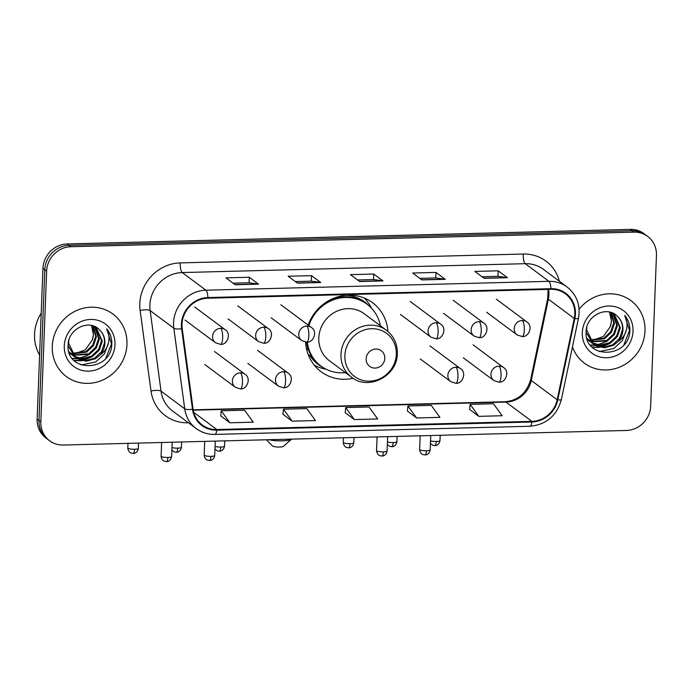 <?xml version="1.0" encoding="UTF-8"?>
<svg xmlns="http://www.w3.org/2000/svg" width="691" height="691" viewBox="0 0 691 691"><rect width="100%" height="100%" fill="white"/><g stroke="black" fill="none" stroke-linecap="round" stroke-linejoin="round"><path stroke-width="1.04" d="M305.595 342.071A43.041 40.233 126.7 0 0 321.09 371.732A43.041 40.233 126.7 0 0 353.11 378.279M387.945 331.499A43.041 40.233 126.7 0 0 372.501 302.693A43.041 40.233 126.7 0 0 308.143 325.081M647.666 236.4L643.969 233.644A24.358 22.777 126.7 0 0 630.33 229.386L67.182 243.958A24.358 22.777 126.7 0 0 42.937 268.358L37.141 419.091A24.358 22.777 126.7 0 0 45.926 438.025L47.774 439.407A24.358 22.777 126.7 0 1 38.99 420.465A24.358 22.777 126.7 0 0 47.774 439.407L49.631 440.78A24.358 22.777 126.7 0 0 63.261 445.039L626.409 430.467A24.358 22.777 126.7 0 0 650.663 406.066L656.45 255.333A24.358 22.777 126.7 0 0 647.666 236.4A24.358 22.777 126.7 0 0 634.027 232.141L70.879 246.713A24.358 22.777 126.7 0 0 46.634 271.114L40.847 421.847A24.358 22.777 126.7 0 0 49.631 440.78M46.634 271.114L44.785 269.74L38.99 420.465L44.785 269.74A24.358 22.777 126.7 0 1 69.031 245.331A24.358 22.777 126.7 0 0 44.785 269.74L42.937 268.358M634.027 232.141L632.179 230.759L69.031 245.331L632.179 230.759A24.358 22.777 126.7 0 1 645.817 235.018A24.358 22.777 126.7 0 0 632.179 230.759L630.33 229.386M52.291 346.26A38.981 36.442 126.7 0 0 66.345 376.552A38.981 36.442 126.7 0 0 105.187 378.832A38.981 36.442 126.7 0 0 126.963 344.325A38.981 36.442 126.7 0 0 112.909 314.034A38.981 36.442 126.7 0 0 74.075 311.753A38.981 36.442 126.7 0 0 52.291 346.26A38.981 36.442 126.7 0 0 66.345 376.552A38.981 36.442 126.7 0 0 105.187 378.832A38.981 36.442 126.7 0 0 126.963 344.325A38.981 36.442 126.7 0 0 112.909 314.034A38.981 36.442 126.7 0 0 74.075 311.753A38.981 36.442 126.7 0 0 52.291 346.26M572.45 346.908A38.981 36.442 126.7 0 0 584.379 363.146A38.981 36.442 126.7 0 0 623.222 365.427A38.981 36.442 126.7 0 0 644.997 330.92A38.981 36.442 126.7 0 0 630.943 300.628A38.981 36.442 126.7 0 0 579.101 309.257A38.981 36.442 126.7 0 1 630.943 300.628L630.943 300.628A38.981 36.442 126.7 0 1 644.997 330.92A38.981 36.442 126.7 0 1 623.222 365.427A38.981 36.442 126.7 0 1 584.379 363.146A38.981 36.442 126.7 0 1 572.45 346.908M182.018 324.226A25.982 24.289 -53.3 0 1 207.879 298.201L550.9 289.322A25.982 24.289 -53.3 0 1 565.445 293.865A25.982 24.289 -53.3 0 1 574.273 318.482L557.171 399.761A25.982 24.289 -53.3 0 1 531.854 421.372L216.81 429.526A25.982 24.289 -53.3 0 1 202.264 424.982A25.982 24.289 -53.3 0 1 193.109 409.184L182.225 328.622A25.982 24.289 -53.3 0 1 182.018 324.226M181.396 324.243A26.638 24.902 126.7 0 0 181.603 328.752L192.487 409.305A26.638 24.902 126.7 0 0 216.784 430.165L531.828 422.011A26.638 24.902 126.7 0 0 557.784 399.856L574.877 318.577A26.638 24.902 126.7 0 0 550.926 288.683L207.905 297.562A26.638 24.902 126.7 0 0 181.396 324.243M482.007 276.737L498.038 276.322L507.125 277.566A6.495 1.857 88.5 0 1 507.453 277.704L498.202 270.812L474.864 271.416L484.115 278.309L507.453 277.704M497.986 276.322L498.202 270.812M419.774 278.343L435.814 277.929L444.9 279.173A6.495 1.857 88.5 0 1 445.229 279.319L435.978 272.427L412.639 273.031L421.89 279.915L445.229 279.319M435.762 277.929L435.978 272.427M233.1 283.18L249.131 282.757L258.227 284.001A6.495 1.857 88.5 0 1 258.546 284.148L249.296 277.255L225.966 277.86L235.216 284.752L258.546 284.148M249.088 282.766L249.296 277.255M295.325 281.565L311.356 281.151L320.451 282.394A6.495 1.857 88.5 0 1 320.771 282.533L311.52 275.649L288.19 276.253L297.441 283.137L320.771 282.533M311.313 281.151L311.52 275.649M357.549 279.959L373.589 279.544L382.676 280.779A6.495 1.857 88.5 0 1 383.004 280.926L373.745 274.033L350.415 274.638L359.666 281.531L383.004 280.926M373.537 279.544L373.745 274.033M469.664 409.452L478.811 416.345L502.15 415.74L493.469 403.751L470.139 404.356L469.655 409.53M282.982 414.289L292.138 421.182L315.467 420.577L306.795 408.588L283.457 409.193L282.973 414.358M220.757 415.896L229.913 422.788L253.243 422.184L244.571 410.195L221.232 410.8L220.749 415.965M407.44 411.067L416.587 417.96L439.925 417.355L431.244 405.367L407.915 405.971L407.431 411.136M354.362 419.567L377.701 418.962L369.02 406.973L345.69 407.578L345.206 412.743L354.362 419.567L345.69 407.578M292.138 421.182L283.457 409.193M229.913 422.788L221.232 410.8M416.587 417.96L407.915 405.971M478.811 416.345L470.139 404.356M41.21 313.153A40.605 37.953 126.7 0 0 34.55 334.245A40.605 37.953 126.7 0 0 39.603 355.027M93.345 325.979L96.412 336.802L93.466 345.638L86.539 352.185L71.786 353.766M92.896 325.832L95.678 336.249L92.732 345.094L85.805 351.641L71.519 353.36M95.004 326.653L99.349 338.987L96.412 347.832L89.476 354.379L72.952 355.26M72.529 355.062L71.311 354.414M70.914 354.172L69.264 352.989M94.607 326.48L98.614 338.443L95.669 347.279L88.742 353.827L72.65 354.906M96.109 327.232L102.285 341.173L99.349 350.017L92.413 356.565L83.283 359.009L74.248 356.599M73.851 356.357L68.806 351.512M95.971 327.154L101.551 340.628L98.614 349.473L91.678 356.02L82.739 358.465L73.911 356.28M72.719 355.58L69.005 352.203M99.357 329.728C89.243 318.646 68.34 328.856 68.141 344.584C65.429 372.561 109.705 372.371 111.743 345.509L111.83 344.161C111.994 338.279 110.275 333.166 106.673 328.821C109.083 333.347 109.627 338.279 108.297 343.626C107.07 348.186 104.419 351.892 100.35 354.742A18.355 17.154 126.7 0 0 104.894 343.116A18.355 17.154 126.7 0 0 99.357 329.728C103.045 333.235 104.756 337.597 104.488 342.814L101.551 351.659L94.615 358.206L85.494 360.65L75.293 357.489M100.35 354.742L95.349 358.75L86.228 361.203L77.28 358.845L75.656 357.774L68.599 343.177L68.806 340.611M75.656 357.774L68.098 345.828M91.48 325.461L93.475 334.608L92.24 340.119L85.295 349.879L74.11 353.922M92.24 340.119A18.355 17.154 126.7 0 0 93.337 334.504A18.355 17.154 126.7 0 0 91.212 325.401M64.272 345.949A26.474 24.746 126.7 0 0 88.638 371.153A26.474 24.746 126.7 0 0 114.991 344.636A26.474 24.746 126.7 0 0 90.625 319.432A26.474 24.746 126.7 0 0 64.272 345.949M106.673 328.821L111.493 343.911L105.965 357.955M108.435 343.064L104.384 353.93L95.824 361.903L81.123 364.995M99.357 348.204L95.954 352.764M88.837 358.128L82.229 360.374M81.279 360.529L73.928 360.434M96.42 346.01L93.017 350.579M85.9 355.943L79.292 358.188M78.342 358.344L76.917 358.508M76.744 358.517L72.175 358.422M91.687 356.953L83.222 360.521M82.082 360.737L74.187 360.685M88.75 354.768L80.286 358.335M79.145 358.551L77.418 358.767M77.185 358.784L72.365 358.672M268.911 439.718A13.803 2.902 2.2 0 0 282.153 440.849A13.803 2.902 2.2 0 0 291.585 439.13L283.457 446.326A5.683 1.192 -177.8 0 1 279.535 447.06A5.683 1.192 -177.8 0 1 272.358 445.894L266.432 439.787M384.809 358.327A9.743 9.113 126.7 0 0 375.844 349.05A9.743 9.113 126.7 0 0 366.144 358.81A9.743 9.113 126.7 0 0 375.109 368.087A9.743 9.113 126.7 0 0 384.809 358.327M386.424 330.281L364.261 313.766A29.238 27.329 126.7 0 0 335.126 312.056A29.238 27.329 126.7 0 0 318.793 337.934A29.238 27.329 126.7 0 0 329.331 360.659L351.503 377.165C368.398 391.132 397.532 375.982 397.308 353.516C397.446 343.833 393.818 336.094 386.424 330.281A29.238 27.329 126.7 0 0 357.299 328.57A29.238 27.329 126.7 0 0 340.965 354.448A29.238 27.329 126.7 0 0 351.503 377.165M380.352 325.746A38.575 36.062 126.7 0 0 367.059 304.213A38.575 36.062 126.7 0 0 308.912 325.651M367.059 304.213L366.135 303.522A38.575 36.062 126.7 0 0 327.612 301.311M305.837 342.097A30.456 28.469 126.7 0 0 306.692 343.436M306.484 342.123A38.575 36.062 126.7 0 0 320.054 365.392L320.978 366.083A38.575 36.062 126.7 0 0 345.422 372.639M307.314 342.088A38.575 36.062 126.7 0 0 320.978 366.083M326.212 369.279L323.829 368.744A42.229 39.473 -53.3 0 1 314.258 365.15M308.497 350.009L306.415 348.454M322.809 367.353A38.938 36.398 126.7 0 1 309.801 355.442L308.264 354.733M364.243 298.028A42.229 39.473 -53.3 0 1 370.428 306.173L371.628 308.307M611.38 312.574L614.446 323.397L611.5 332.233L604.573 338.78L589.82 340.352M610.93 312.427L613.712 322.844L610.766 331.689L603.839 338.236L589.553 339.955M613.029 313.248L617.383 325.582L614.437 334.427L607.51 340.974L590.986 341.855M590.563 341.656L589.345 341M588.948 340.767L587.298 339.583M612.641 313.066L616.648 325.029L613.703 333.874L606.776 340.421L590.684 341.501M614.135 313.826L620.319 327.767L617.374 336.612L610.447 343.159L601.317 345.604L592.282 343.194M591.885 342.952L586.84 338.106M614.005 313.749L619.585 327.223L616.64 336.068L609.712 342.606L600.773 345.059L591.945 342.874M590.753 342.175L587.039 338.789M617.383 316.323C607.277 305.241 586.374 315.45 586.175 331.179C583.463 359.156 627.739 358.966 629.777 332.103L629.864 330.756C630.028 324.874 628.309 319.76 624.707 315.407C627.117 319.933 627.661 324.874 626.331 330.22C625.105 334.781 622.453 338.486 618.376 341.337A18.355 17.154 126.7 0 0 622.928 329.711A18.355 17.154 126.7 0 0 617.383 316.323C621.079 319.829 622.79 324.191 622.522 329.408L619.577 338.253L612.649 344.8L603.519 347.245L593.327 344.083M618.376 341.337L613.383 345.345L604.254 347.789L595.314 345.44L593.69 344.36L586.633 329.771L586.84 327.206M593.69 344.36L586.132 332.423M609.514 312.056L611.509 321.203L610.274 326.713L603.329 336.474L592.144 340.516M610.274 326.713A18.355 17.154 126.7 0 0 611.362 321.099A18.355 17.154 126.7 0 0 609.246 311.995M582.306 332.544A26.474 24.746 126.7 0 0 606.672 357.748A26.474 24.746 126.7 0 0 633.016 331.231A26.474 24.746 126.7 0 0 608.659 306.027A26.474 24.746 126.7 0 0 582.306 332.544M624.707 315.407L629.527 330.497L623.99 344.55M626.469 329.659L622.418 340.525L613.858 348.497L599.157 351.589M617.391 334.79L613.988 339.359M606.871 344.723L600.263 346.968M599.304 347.124L591.962 347.029M614.454 332.604L611.051 337.173M603.934 342.537L597.326 344.774M596.368 344.939L594.951 345.094M594.778 345.111L590.209 345.016M609.721 343.548L601.256 347.115M600.108 347.331L592.222 347.279M606.784 341.363L598.32 344.93M597.171 345.146L595.452 345.362M595.219 345.379L590.399 345.267M37.141 419.091L40.847 421.847M67.182 243.958L70.879 246.713M574.273 318.482L548.369 299.186A25.982 24.289 126.7 0 0 548.913 294.772A25.982 24.289 126.7 0 0 548.55 289.382M531.854 421.372L505.95 402.084A25.982 24.289 126.7 0 0 531.267 380.473L548.369 299.186A14.615 2.298 -168.1 0 1 547.756 298.305L548.093 289.391M188.436 422.78L188.047 422.788A40.605 37.953 -53.3 0 1 151.009 391.002L140.126 310.449A40.605 37.953 -53.3 0 1 180.213 262.9L523.234 254.029A8.119 2.323 -91.5 0 0 525.246 263.686L182.225 272.556A32.486 30.361 126.7 0 0 149.887 305.094A32.486 30.361 126.7 0 0 150.154 310.596L161.029 391.149A32.486 30.361 126.7 0 0 172.482 410.903L196.166 428.541A32.486 30.361 -53.3 0 1 184.713 408.787A8.119 2.082 -7.7 0 0 192.487 409.305M523.234 254.029A40.605 37.953 -53.3 0 1 559.382 281.246M543.428 269.36A32.486 30.361 126.7 0 0 525.246 263.686L548.922 281.323A32.486 30.361 -53.3 0 1 567.112 286.998L543.428 269.36M151.009 391.002A8.119 2.082 172.3 0 1 161.029 391.149L184.713 408.787L173.83 328.234A32.486 30.361 -53.3 0 1 173.571 322.732A32.486 30.361 -53.3 0 1 205.901 290.194A8.119 2.323 88.5 0 1 207.905 297.562M181.603 328.752A8.119 2.082 -7.7 0 1 173.83 328.234L150.154 310.596A8.119 2.082 172.3 0 0 140.126 310.449M196.166 428.541C201.686 432.575 207.913 434.527 214.858 434.406A8.119 2.323 -91.5 0 0 216.784 430.165M531.828 422.011A8.119 2.323 88.5 0 1 529.902 426.252C546.331 424.654 556.816 415.757 561.377 399.545L578.479 318.266C580.682 305.379 576.89 294.953 567.112 286.998M557.784 399.856A8.119 1.278 11.9 0 0 561.377 399.545M574.877 318.577A8.119 1.278 11.9 0 0 578.479 318.266M550.926 288.683A8.119 2.323 -91.5 0 0 548.922 281.323L205.901 290.194L182.225 272.556A8.119 2.323 -91.5 0 1 180.213 262.9M557.171 399.761L531.267 380.473A14.615 2.298 -168.1 0 1 530.662 379.584L547.756 298.305M216.81 429.526L193.739 412.346M193.255 410.178L505.95 402.084A14.615 4.181 -91.5 0 0 505.026 401.747C518.086 400.512 526.628 393.127 530.662 379.584M382.676 280.779L359.467 281.384M320.451 282.394L297.242 282.99M258.227 284.001L235.018 284.606M444.9 279.173L421.691 279.777M507.125 277.566L483.925 278.162M396.323 354.276A26.854 25.109 126.7 0 0 371.611 328.709A26.854 25.109 126.7 0 0 344.878 355.606A26.854 25.109 126.7 0 0 369.59 381.173A26.854 25.109 126.7 0 0 396.323 354.276M368.804 305.595A38.938 36.398 126.7 0 0 346.407 295.264M220.654 328.303A8.119 7.592 126.7 0 0 212.569 336.439A8.119 7.592 126.7 0 0 215.497 342.745L220.559 344.351A8.119 2.323 -91.5 0 0 222.666 337.959A8.119 2.323 88.5 0 0 220.654 328.303A8.119 7.592 126.7 0 1 225.197 329.719C231.735 333.606 227.253 345.206 220.559 344.351M134.581 449.271A5.278 1.106 -177.8 0 1 127.8 447.949C128.094 452.113 131.281 453.253 131.109 453.046L133.208 453.426A5.278 1.512 -91.5 0 0 134.581 449.271A5.278 1.106 -177.8 0 0 138.347 448.355L138.554 443.095M263.746 327.189A8.119 7.592 126.7 0 0 255.661 335.325A8.119 7.592 126.7 0 0 258.589 341.63L263.651 343.237A8.119 2.323 -91.5 0 0 265.759 336.845A8.119 2.323 88.5 0 0 263.746 327.189A8.119 7.592 126.7 0 1 268.289 328.605C274.828 332.492 270.345 344.092 263.651 343.237M171.895 450.126L174.201 451.931L176.3 452.311A5.278 1.512 -91.5 0 0 177.673 448.157A5.278 1.106 -177.8 0 1 171.99 447.561M181.647 441.981L181.439 447.232A5.278 1.106 -177.8 0 1 177.673 448.157M306.839 326.074A8.119 7.592 126.7 0 0 298.754 334.202A8.119 7.592 126.7 0 0 301.682 340.516L306.744 342.123A8.119 2.323 -91.5 0 0 308.842 335.731A8.119 2.323 88.5 0 0 306.839 326.074A8.119 7.592 126.7 0 1 311.382 327.491C317.92 331.378 313.438 342.978 306.744 342.123M214.979 449.012L217.294 450.817L219.393 451.197A5.278 1.512 -91.5 0 0 220.766 447.034A5.278 1.106 -177.8 0 1 215.082 446.446M224.739 440.867L224.532 446.118A5.278 1.106 -177.8 0 1 220.766 447.034M436.116 322.723A8.119 7.592 126.7 0 0 428.031 330.859A8.119 7.592 126.7 0 0 430.959 337.173L436.021 338.78A8.119 2.323 -91.5 0 0 438.12 332.38A8.119 2.323 88.5 0 0 436.116 322.723A8.119 7.592 126.7 0 1 440.659 324.148C447.198 328.035 442.706 339.635 436.021 338.78M350.035 443.691A5.278 1.106 -177.8 0 1 343.263 442.37C343.557 446.541 346.735 447.682 346.562 447.474L348.67 447.846A5.278 1.512 -91.5 0 0 350.035 443.691A5.278 1.106 -177.8 0 0 353.809 442.776L354.008 437.515M479.208 321.609A8.119 7.592 126.7 0 0 471.124 329.745A8.119 7.592 126.7 0 0 474.052 336.059L479.113 337.666A8.119 2.323 -91.5 0 0 481.212 331.265A8.119 2.323 88.5 0 0 479.208 321.609A8.119 7.592 126.7 0 1 483.752 323.034C490.282 326.921 485.799 338.512 479.113 337.666M387.349 444.555L389.655 446.351L391.762 446.732A5.278 1.512 -91.5 0 0 393.127 442.577A5.278 1.106 -177.8 0 1 387.444 441.981M397.1 436.401L396.902 441.661A5.278 1.106 -177.8 0 1 393.127 442.577M522.292 320.494A8.119 7.592 126.7 0 0 514.216 328.631A8.119 7.592 126.7 0 0 517.144 334.945L522.206 336.543A8.119 2.323 -91.5 0 0 524.305 330.151A8.119 2.323 88.5 0 0 522.292 320.494A8.119 7.592 126.7 0 1 526.844 321.92C533.374 325.806 528.891 337.398 522.206 336.543M430.441 443.441L432.747 445.237L434.855 445.617A5.278 1.512 -91.5 0 0 436.22 441.463A5.278 1.106 -177.8 0 1 430.536 440.867M440.193 435.287L439.994 440.547A5.278 1.106 -177.8 0 1 436.22 441.463M167.87 457.459A5.278 1.106 -177.8 0 1 161.098 456.138C161.392 460.31 164.57 461.45 164.398 461.243L166.505 461.614A5.278 1.512 -91.5 0 0 167.87 457.459A5.278 1.106 -177.8 0 0 171.644 456.544L172.197 442.223M240.468 372.803A8.119 7.592 126.7 0 0 232.383 380.94A8.119 7.592 126.7 0 0 235.311 387.254L240.373 388.86A8.119 2.323 -91.5 0 0 242.481 382.46A8.119 2.323 88.5 0 0 240.468 372.803A8.119 7.592 126.7 0 1 245.02 374.228C251.55 378.115 247.067 389.707 240.373 388.86M210.962 456.345A5.278 1.106 -177.8 0 1 204.191 455.023C204.484 459.195 207.663 460.336 207.49 460.12L209.598 460.5A5.278 1.512 -91.5 0 0 210.962 456.345A5.278 1.106 -177.8 0 0 214.737 455.429L215.29 441.108M283.56 371.689A8.119 7.592 126.7 0 0 275.476 379.825A8.119 7.592 126.7 0 0 278.404 386.139L283.465 387.737A8.119 2.323 -91.5 0 0 285.573 381.346A8.119 2.323 88.5 0 0 283.56 371.689A8.119 7.592 126.7 0 1 288.104 373.114C294.642 376.992 290.16 388.592 283.465 387.737M383.332 451.888A5.278 1.106 -177.8 0 1 376.552 450.567C376.845 454.73 380.033 455.87 379.86 455.663L381.968 456.043A5.278 1.512 -91.5 0 0 383.332 451.888A5.278 1.106 -177.8 0 0 387.098 450.964L387.651 436.652M455.93 367.232A8.119 7.592 126.7 0 0 447.846 375.36A8.119 7.592 126.7 0 0 450.774 381.674L455.835 383.28A8.119 2.323 -91.5 0 0 457.934 376.889A8.119 2.323 88.5 0 0 455.93 367.232A8.119 7.592 126.7 0 1 460.474 368.649C467.012 372.535 462.521 384.136 455.835 383.28M426.425 450.774A5.278 1.106 -177.8 0 1 419.644 449.444C419.938 453.616 423.125 454.756 422.952 454.548L425.06 454.928A5.278 1.512 -91.5 0 0 426.425 450.774A5.278 1.106 -177.8 0 0 430.191 449.85L430.743 435.529M499.023 366.118A8.119 7.592 126.7 0 0 490.938 374.246A8.119 7.592 126.7 0 0 493.866 380.56L498.928 382.166A8.119 2.323 -91.5 0 0 501.027 375.766A8.119 2.323 88.5 0 0 499.023 366.118A8.119 7.592 126.7 0 1 503.566 367.534C510.105 371.421 505.613 383.021 498.928 382.166M214.858 434.406L529.902 426.252M193.195 409.823L505.026 401.747M69.273 353.015L69.782 353.395M194.672 306.985L225.197 329.719M184.972 320.011L215.497 342.745M127.8 447.949L127.973 443.372M138.347 448.355C137.613 452.899 133.821 453.546 134.235 453.296L133.208 453.426M237.764 305.871L268.289 328.605M228.065 318.897L258.589 341.63M181.439 447.232C180.705 451.784 176.913 452.424 177.328 452.182L176.3 452.311M280.857 304.757L311.382 327.491M271.157 317.782L301.682 340.516M224.532 446.118C223.798 450.67 220.006 451.309 220.42 451.068L219.393 451.197M410.134 301.414L440.659 324.148M400.426 314.44L430.959 337.173M343.263 442.37L343.436 437.792M353.809 442.776C353.066 447.319 349.283 447.967 349.698 447.725L348.67 447.846M453.218 300.291L483.752 323.034M443.518 313.317L474.052 336.059M396.902 441.661C396.159 446.205 392.376 446.852 392.79 446.602L391.762 446.732M496.311 299.177L526.844 321.92M486.611 312.202L517.144 334.945M439.994 440.547C439.251 445.09 435.468 445.738 435.883 445.488L434.855 445.617M214.486 351.486L245.02 374.228M161.098 456.138L161.616 442.499M171.644 456.544C170.902 461.087 167.118 461.735 167.533 461.493L166.505 461.614M204.786 364.511L235.311 387.254M257.579 350.372L288.104 373.114M204.191 455.023L204.709 441.385M214.737 455.429C213.994 459.973 210.211 460.621 210.625 460.379L209.598 460.5M247.879 363.397L278.404 386.139M429.949 345.915L460.474 368.649M376.552 450.567L377.079 436.919M387.098 450.964C386.364 455.516 382.572 456.155 382.995 455.913L381.968 456.043M420.249 358.94L450.774 381.674M473.041 344.8L503.566 367.534M419.644 449.444L420.171 435.805M430.191 449.85C429.457 454.402 425.665 455.041 426.079 454.799L425.06 454.928M463.333 357.826L493.866 380.56M587.307 339.609L587.816 339.989"/></g></svg>
